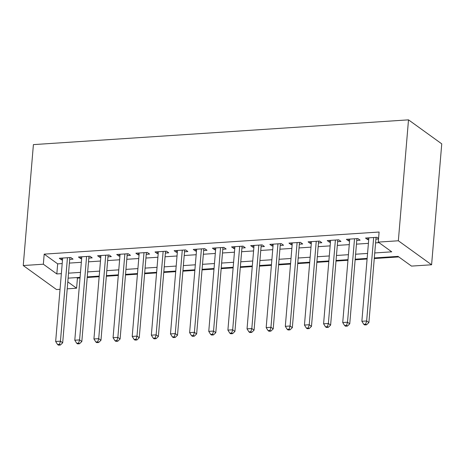 <?xml version="1.0" encoding="UTF-8"?>
<svg xmlns="http://www.w3.org/2000/svg" width="465" height="465" viewBox="0 0 465 465"><rect width="100%" height="100%" fill="white"/><g stroke="black" fill="none" stroke-linecap="round" stroke-linejoin="round"><path stroke-width="0.7" d="M76.678 277.588L77.434 278.134L76.591 288.213L67.222 288.829M60.043 289.306L56.498 289.538L23.25 265.538L33.404 144.615L408.502 119.854L441.75 143.854L431.596 264.777L411.502 266.102L398.023 256.378L374.325 257.941M77.434 278.134L80.027 277.965M87.205 277.489L99.161 276.698M106.346 276.227L118.302 275.437M125.48 274.966L137.437 274.176M144.621 273.699L156.577 272.909M163.756 272.438L175.712 271.647M182.896 271.176L194.852 270.386M202.031 269.909L213.987 269.119M221.171 268.648L233.128 267.857M240.306 267.387L252.263 266.596M259.447 266.12L271.403 265.329M278.582 264.858L290.544 264.068M297.722 263.597L309.678 262.806M316.857 262.33L328.819 261.539M335.997 261.068L347.954 260.278M355.132 259.807L367.094 259.017M374.273 258.54L398.784 256.924M69.698 259.354L73.046 259.133L70.802 257.511L59.317 258.267L61.566 259.889L62.519 259.83M88.832 258.092L92.186 257.872L89.937 256.25L78.457 257.006L80.701 258.627L81.654 258.563M107.973 256.825L111.321 256.604L109.077 254.983L97.592 255.744L99.841 257.366L100.795 257.302M127.108 255.564L130.462 255.343L128.212 253.721L116.732 254.477L118.976 256.099L119.929 256.041M146.248 254.303L149.596 254.082L147.353 252.46L135.867 253.216L138.117 254.837L139.07 254.774M165.383 253.036L168.737 252.815L166.487 251.193L155.008 251.954L157.251 253.576L158.205 253.512M184.524 251.774L187.872 251.553L185.628 249.932L174.143 250.687L176.392 252.309L177.345 252.251M203.664 250.513L207.012 250.292L204.763 248.67L193.283 249.426L195.527 251.048L196.48 250.984M222.799 249.246L226.147 249.025L223.903 247.403L212.418 248.165L214.667 249.786L215.62 249.722M241.94 247.984L245.288 247.764L243.038 246.142L231.558 246.898L233.802 248.519L234.755 248.461M261.074 246.723L264.422 246.502L262.179 244.881L250.693 245.636L252.943 247.258L253.896 247.194M280.215 245.456L283.563 245.235L281.313 243.614L269.834 244.375L272.077 245.997L273.031 245.933M299.35 244.195L302.698 243.974L300.454 242.352L288.968 243.108L291.218 244.73L292.171 244.671M318.49 242.933L321.838 242.713L319.589 241.091L308.109 241.847L310.353 243.468L311.306 243.404M337.625 241.666L340.973 241.445L338.729 239.824L327.244 240.585L329.493 242.207L330.446 242.143M356.765 240.405L360.113 240.184L357.864 238.562L346.384 239.318L348.628 240.94L349.581 240.876M374.744 252.954L391.733 251.832L378.254 242.102L379.103 232.029L44.192 254.134L57.672 263.864L62.205 263.568M69.384 263.091L81.34 262.301M88.519 261.83L100.481 261.039M107.659 260.563L119.615 259.778M126.794 259.301L138.756 258.511M145.934 258.04L157.891 257.25M165.069 256.773L177.031 255.988M184.21 255.512L196.166 254.721M203.35 254.25L215.307 253.46M222.485 252.983L234.441 252.199M241.626 251.722L253.582 250.931M260.76 250.461L272.717 249.67M279.901 249.194L291.857 248.409M299.036 247.932L310.992 247.142M318.176 246.671L330.133 245.88M337.311 245.404L349.267 244.619M356.452 244.142L368.408 243.352M375.586 242.881L379.016 242.654M378.562 238.423L377.005 237.301L365.519 238.057L367.769 239.678L368.722 239.615M375.9 239.144L378.516 238.969M23.25 265.538L43.344 264.213L56.823 273.943L61.357 273.641M44.192 254.134L43.344 264.213M378.254 242.102L398.348 240.777L408.502 119.854M67.809 281.871L76.591 288.213M367.141 258.412L355.184 259.203M348.006 259.679L336.05 260.464M328.865 260.941L316.909 261.731M309.731 262.202L297.774 262.992M290.59 263.469L278.634 264.254M271.455 264.73L259.493 265.521M252.315 265.992L240.359 266.782M233.18 267.259L221.218 268.043M214.04 268.52L202.083 269.311M194.905 269.781L182.943 270.572M175.764 271.048L163.808 271.833M156.629 272.31L144.667 273.1M137.489 273.571L125.533 274.362M118.354 274.838L106.392 275.623M99.214 276.1L87.257 276.89M80.079 277.361L68.117 278.151M431.596 264.777L398.348 240.777M68.535 273.17L80.497 272.38M87.676 271.903L99.632 271.118M106.811 270.642L118.773 269.851M125.951 269.38L137.907 268.59M145.086 268.113L157.048 267.329M164.226 266.852L176.183 266.061M183.361 265.591L195.323 264.8M202.502 264.323L214.458 263.539M221.636 263.062L233.599 262.272M240.777 261.801L252.733 261.01M259.912 260.534L271.874 259.749M279.052 259.272L291.009 258.482M298.193 258.011L310.149 257.221M317.328 256.744L329.284 255.959M336.468 255.483L348.425 254.692M355.603 254.221L367.559 253.431M57.672 263.864L56.823 273.943M367.92 237.9L367.769 239.678M348.779 239.161L348.628 240.94M329.644 240.422L329.493 242.207M310.504 241.69L310.353 243.468M291.363 242.951L291.218 244.73M272.228 244.212L272.077 245.997M253.088 245.479L252.943 247.258M233.953 246.741L233.802 248.519M214.813 248.002L214.667 249.786M195.678 249.269L195.527 251.048M176.537 250.53L176.392 252.309M157.403 251.792L157.251 253.576M138.262 253.059L138.117 254.837M119.127 254.32L118.976 256.099M99.987 255.581L99.841 257.366M80.852 256.849L80.701 258.627M61.711 258.11L61.566 259.889M373.657 237.522L366.647 320.955L361.863 321.274L368.873 237.836M376.057 237.359A2.122 1.808 -54.2 0 0 376.034 237.528L368.896 322.576L366.647 320.955L365.664 324.157L363.752 324.285L364.653 324.936L366.565 324.808L365.664 324.157M366.565 324.808L368.896 322.576M361.863 321.274L363.752 324.285M354.516 238.783L347.512 322.222L342.728 322.536L349.732 239.097M356.917 238.626A2.122 1.808 -54.2 0 0 356.899 238.795L349.756 323.843L347.512 322.222L346.53 325.424L344.617 325.547L345.512 326.198L347.431 326.07L346.53 325.424M347.431 326.07L349.756 323.843M342.728 322.536L344.617 325.547M335.381 240.045L328.371 323.483L323.588 323.797L330.598 240.364M337.782 239.888A2.122 1.808 -54.2 0 0 337.759 240.056L330.621 325.105L328.371 323.483L327.389 326.686L325.477 326.814L326.378 327.459L328.29 327.331L327.389 326.686M328.29 327.331L330.621 325.105M323.588 323.797L325.477 326.814M316.241 241.312L309.237 324.744L304.453 325.064L311.457 241.626M318.641 241.149A2.122 1.808 -54.2 0 0 318.624 241.318L311.48 326.366L309.237 324.744L308.254 327.947L306.342 328.075L307.237 328.726L309.149 328.598L308.254 327.947M309.149 328.598L311.48 326.366M304.453 325.064L306.342 328.075M297.106 242.573L290.096 326.012L285.312 326.325L292.316 242.887M299.507 242.416A2.122 1.808 -54.2 0 0 299.483 242.585L292.346 327.633L290.096 326.012L289.114 329.214L287.201 329.336L288.102 329.987L290.015 329.859L289.114 329.214M290.015 329.859L292.346 327.633M285.312 326.325L287.201 329.336M277.965 243.834L270.961 327.273L266.178 327.587L273.182 244.154M280.366 243.677A2.122 1.808 -54.2 0 0 280.349 243.846L273.205 328.895L270.961 327.273L269.979 330.476L268.067 330.603L268.962 331.249L270.874 331.121L269.979 330.476M270.874 331.121L273.205 328.895M266.178 327.587L268.067 330.603M258.831 245.102L251.821 328.534L247.037 328.854L254.041 245.415M261.231 244.939A2.122 1.808 -54.2 0 0 261.208 245.107L254.07 330.156L251.821 328.534L250.838 331.737L248.926 331.865L249.827 332.516L251.739 332.388L250.838 331.737M251.739 332.388L254.07 330.156M247.037 328.854L248.926 331.865M239.69 246.363L232.686 329.801L227.902 330.115L234.906 246.677M242.091 246.206A2.122 1.808 -54.2 0 0 242.073 246.374L234.93 331.423L232.686 329.801L231.704 333.004L229.791 333.126L230.687 333.777L232.599 333.649L231.704 333.004M232.599 333.649L234.93 331.423M227.902 330.115L229.791 333.126M220.555 247.624L213.545 331.063L208.762 331.376L215.766 247.944M222.956 247.467A2.122 1.808 -54.2 0 0 222.933 247.636L215.795 332.684L213.545 331.063L212.563 334.265L210.651 334.393L211.552 335.038L213.464 334.91L212.563 334.265M213.464 334.91L215.795 332.684M208.762 331.376L210.651 334.393M201.415 248.891L194.411 332.324L189.627 332.644L196.631 249.205M203.815 248.729A2.122 1.808 -54.2 0 0 203.798 248.897L196.654 333.946L194.411 332.324L193.428 335.527L191.516 335.654L192.411 336.305L194.324 336.178L193.428 335.527M194.324 336.178L196.654 333.946M189.627 332.644L191.516 335.654M182.28 250.153L175.27 333.591L170.486 333.905L177.491 250.466M184.681 249.996A2.122 1.808 -54.2 0 0 184.657 250.164L177.52 335.213L175.27 333.591L174.288 336.794L172.376 336.916L173.276 337.567L175.189 337.439L174.288 336.794M175.189 337.439L177.52 335.213M170.486 333.905L172.376 336.916M163.139 251.414L156.135 334.852L151.346 335.166L158.356 251.734M165.54 251.257A2.122 1.808 -54.2 0 0 165.523 251.426L158.379 336.474L156.135 334.852L155.153 338.055L153.235 338.183L154.136 338.828L156.048 338.706L155.153 338.055M156.048 338.706L158.379 336.474M151.346 335.166L153.235 338.183M143.999 252.681L136.995 336.114L132.211 336.433L139.215 252.995M146.405 252.518A2.122 1.808 -54.2 0 0 146.382 252.687L139.244 337.735L136.995 336.114L136.013 339.316L134.1 339.444L135.001 340.095L136.913 339.967L136.013 339.316M136.913 339.967L139.244 337.735M132.211 336.433L134.1 339.444M124.864 253.942L117.86 337.381L113.071 337.695L120.08 254.256M127.265 253.785A2.122 1.808 -54.2 0 0 127.247 253.954L120.104 339.002L117.86 337.381L116.878 340.583L114.96 340.706L115.861 341.356L117.773 341.229L116.878 340.583M117.773 341.229L120.104 339.002M113.071 337.695L114.96 340.706M105.724 255.204L98.72 338.642L93.936 338.962L100.94 255.523M108.13 255.047A2.122 1.808 -54.2 0 0 108.107 255.215L100.969 340.264L98.72 338.642L97.737 341.845L95.825 341.973L96.726 342.618L98.638 342.496L97.737 341.845M98.638 342.496L100.969 340.264M93.936 338.962L95.825 341.973M86.589 256.471L79.585 339.909L74.795 340.223L81.805 256.785M88.989 256.308A2.122 1.808 -54.2 0 0 88.972 256.477L81.828 341.525L79.585 339.909L78.602 343.106L76.684 343.234L77.585 343.885L79.498 343.757L78.602 343.106M79.498 343.757L81.828 341.525M74.795 340.223L76.684 343.234M67.448 257.732L60.444 341.171L55.661 341.484L62.665 258.046M69.855 257.575A2.122 1.808 -54.2 0 0 69.831 257.744L62.688 342.792L60.444 341.171L59.462 344.373L57.55 344.495L58.451 345.146L60.363 345.018L59.462 344.373M60.363 345.018L62.688 342.792M55.661 341.484L57.55 344.495"/></g></svg>

